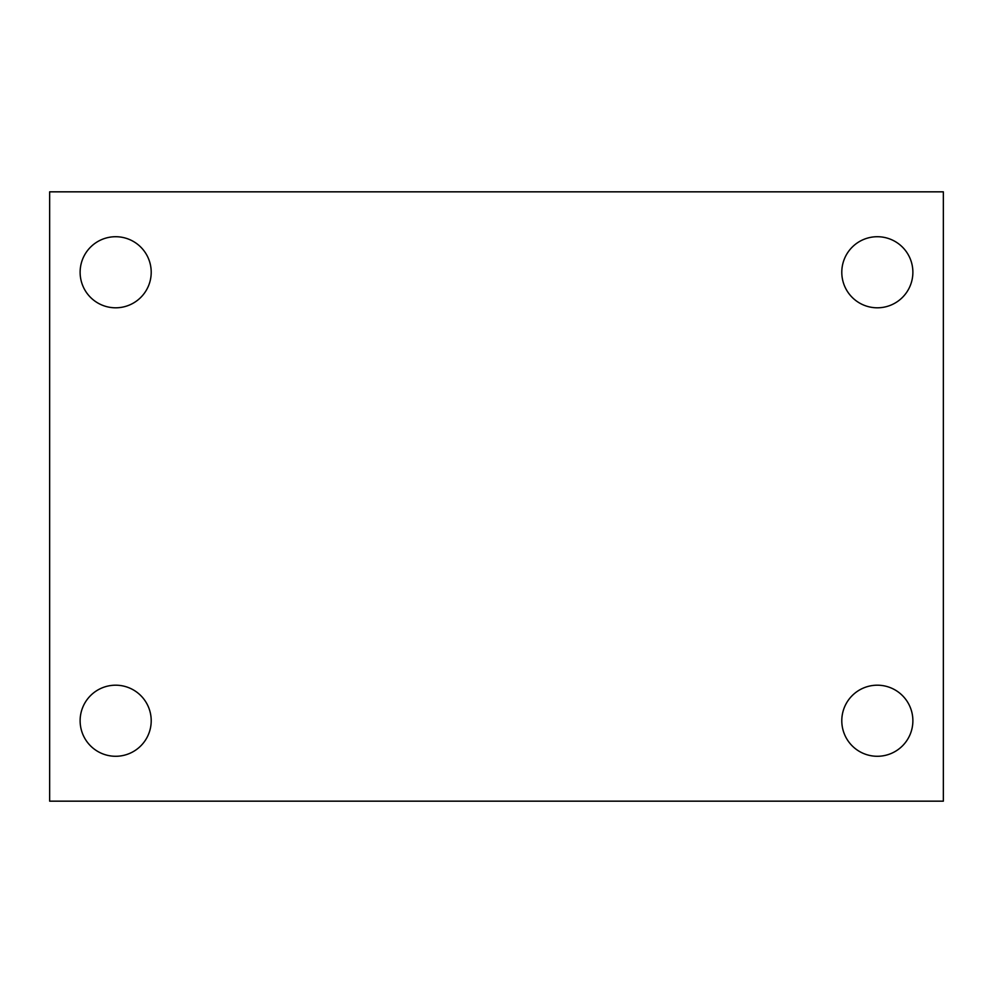 <?xml version="1.0" encoding="UTF-8"?>
<svg xmlns="http://www.w3.org/2000/svg" width="993" height="993" viewBox="0 0 993 993"><rect width="100%" height="100%" fill="white"/><g stroke="black" fill="none" stroke-linecap="round" stroke-linejoin="round"><path stroke-width="1.49" d="M49.65 191.835L943.35 191.835L943.35 801.165L49.65 801.165L49.65 191.835M115.66 685.195A35.549 35.549 0 0 1 151.209 720.732A35.549 35.549 0 0 1 115.66 756.281A35.549 35.549 0 0 1 80.123 720.732A35.549 35.549 0 0 1 115.66 685.195M877.34 685.195A35.549 35.549 0 0 1 912.877 720.732A35.549 35.549 0 0 1 877.34 756.281A35.549 35.549 0 0 1 841.791 720.732A35.549 35.549 0 0 1 877.34 685.195M877.34 236.719A35.549 35.549 0 0 1 912.877 272.268A35.549 35.549 0 0 1 877.34 307.805A35.549 35.549 0 0 1 841.791 272.268A35.549 35.549 0 0 1 877.34 236.719M115.66 236.719A35.549 35.549 0 0 1 151.209 272.268A35.549 35.549 0 0 1 115.66 307.805A35.549 35.549 0 0 1 80.123 272.268A35.549 35.549 0 0 1 115.66 236.719"/></g></svg>
